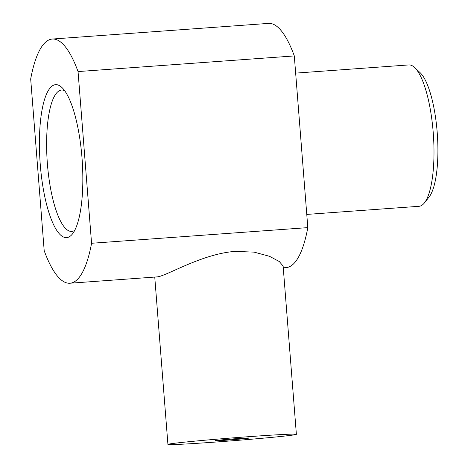 <?xml version="1.0" encoding="UTF-8"?>
<svg xmlns="http://www.w3.org/2000/svg" width="468" height="468" viewBox="0 0 468 468"><rect width="100%" height="100%" fill="white"/><g stroke="black" fill="none" stroke-linecap="round" stroke-linejoin="round"><path stroke-width="0.7" d="M170.364 443.839A64.426 1.422 -4.5 0 1 240.956 437.258A64.426 1.422 -4.5 0 1 296.379 434.316A64.426 1.422 -4.5 0 1 293.939 434.901A64.426 1.422 -4.5 0 1 223.353 441.476A64.426 1.422 -4.5 0 1 167.924 444.425A64.426 1.422 -4.5 0 1 170.364 443.839M69.954 283.228A122.411 33.632 85.9 0 1 44.197 250.708L30.683 79.004A122.411 33.632 85.9 0 1 51.521 39.131A122.411 33.632 85.9 0 1 52.293 39.043A122.411 33.632 85.9 0 1 78.051 71.569L294.302 55.926L307.815 227.624L91.564 243.272A122.411 33.632 85.9 0 1 70.727 283.14A122.411 33.632 85.9 0 1 69.954 283.228L157.225 276.886C166.485 276.12 201.755 253.849 235.117 251.392L254.124 252.129L269.51 256.306L279.32 261.548L283.128 266.07L296.379 434.316M227.506 440.095A17.07 0.38 -4.5 0 1 215.134 440.698A17.07 0.38 -4.5 0 1 236.802 438.639A17.07 0.38 -4.5 0 1 249.169 438.019A17.07 0.38 -4.5 0 1 227.506 440.095M52.293 39.043L268.544 23.4A122.411 33.632 85.9 0 1 294.302 55.926M307.815 227.624A122.411 33.632 85.9 0 1 286.978 267.497A122.411 33.632 85.9 0 1 286.211 267.585L283.275 267.795M295.659 73.113L408.81 64.929A70.873 19.469 85.9 0 1 414.572 67.474A70.873 19.469 85.9 0 1 433.345 134.211A70.873 19.469 85.9 0 1 424.377 202.948A70.873 19.469 85.9 0 1 419.486 206.248A70.873 19.469 85.9 0 1 419.035 206.3L306.78 214.42M74.734 230.355A70.873 19.469 85.9 0 1 72.242 231.367A70.873 19.469 85.9 0 1 71.797 231.42A70.873 19.469 85.9 0 1 47.327 162.952A70.873 19.469 85.9 0 1 61.127 90.102A70.873 19.469 85.9 0 1 61.571 90.049A70.873 19.469 85.9 0 1 64.631 90.681M55.113 84.726A76.67 21.066 -94.1 0 0 40.248 164.414A76.67 21.066 -94.1 0 0 67.14 237.551A76.67 21.066 -94.1 0 0 72.429 233.982A76.67 21.066 -94.1 0 0 82.134 159.617A76.67 21.066 -94.1 0 0 61.829 87.422A76.67 21.066 -94.1 0 0 55.113 84.726M91.564 243.272L78.051 71.569M424.377 202.948L429.08 197.04A65.07 17.878 -94.1 0 0 437.317 133.924A65.07 17.878 -94.1 0 0 420.083 72.645L414.572 67.474M167.924 444.425L154.756 277.097"/></g></svg>
